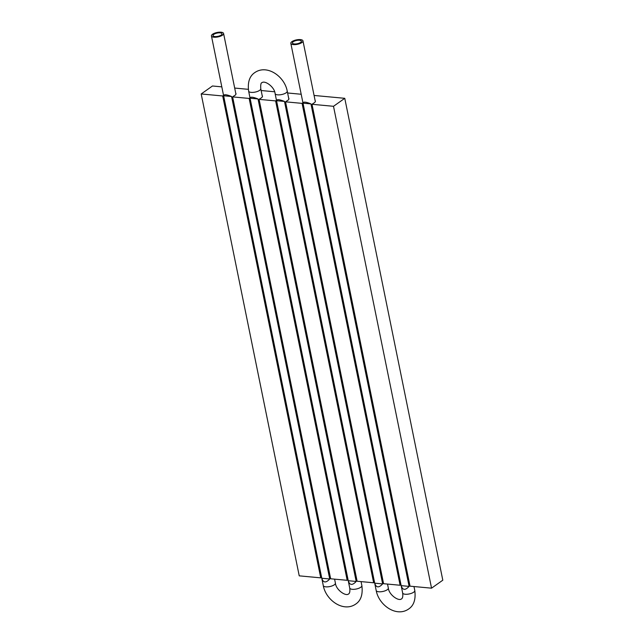 <?xml version="1.0" encoding="UTF-8"?>
<svg xmlns="http://www.w3.org/2000/svg" width="644" height="644" viewBox="0 0 644 644"><rect width="100%" height="100%" fill="white"/><g stroke="black" fill="none" stroke-linecap="round" stroke-linejoin="round"><path stroke-width="0.97" d="M250.001 97.84L249.156 98.435L347.197 580.316L330.654 578.779L232.621 96.898L233.909 95.98A6.36 2.326 -11.5 0 0 234.859 95.417A6.36 2.326 -11.5 0 0 235.994 93.67A6.36 2.326 -11.5 0 0 235.728 93.187M276.461 100.303L275.616 100.907L373.657 582.78L357.122 581.242L259.081 99.361L260.369 98.443A6.36 2.326 -11.5 0 0 261.327 97.88A6.36 2.326 -11.5 0 0 262.454 96.133A6.36 2.326 -11.5 0 0 262.189 95.658M302.922 102.774L302.076 103.37L400.117 585.251L383.583 583.706L285.542 101.833L286.838 100.915A6.36 2.326 -11.5 0 0 287.788 100.343A6.36 2.326 -11.5 0 0 288.923 98.604A6.36 2.326 -11.5 0 0 288.649 98.121M312.002 104.296L333.503 106.3L431.544 588.173L410.043 586.177L312.002 104.296L313.298 103.378A6.36 2.326 -11.5 0 0 314.248 102.807A6.36 2.326 -11.5 0 0 315.383 101.068A6.36 2.326 -11.5 0 0 315.117 100.585M249.156 98.435L232.621 96.898M275.616 100.907L259.081 99.361M302.076 103.37L285.542 101.833M333.503 106.3L344.765 98.315L314.071 95.457M301.191 94.257L287.61 92.986M274.594 91.778L261.15 90.522M248.334 89.331L234.69 88.059M221.81 86.86L212.456 85.99L201.194 93.968L299.235 575.849L320.736 577.853L321.581 577.249M223.54 95.376L222.695 95.972L201.194 93.968M431.544 588.173L442.806 580.196L344.765 98.315M400.117 585.251L400.971 584.647M373.657 582.78L374.51 582.176M347.197 580.316L348.05 579.713M320.736 577.853L222.695 95.972M409.109 586.378L401.172 585.646C402.637 590.282 405.277 590.532 409.109 586.378L310.947 103.901C305.852 101.833 303.211 101.591 303.01 103.161L402.653 592.979A6.19 2.262 -11.5 0 0 407.089 594.251A6.19 2.262 -11.5 0 0 413.681 592.206A6.19 2.262 -11.5 0 0 414.792 590.508C415.903 599.411 413.842 605.585 408.618 609.031C396.35 617.588 378.825 605.167 376.193 590.516L275.093 93.573C274.561 86.9 264.821 80.114 261.963 82.69C260.941 82.714 260.538 84.702 260.764 88.639L262.398 96.689M290.83 43.333A6.19 2.262 -11.5 0 0 295.266 44.605A6.19 2.262 -11.5 0 0 301.859 42.56A6.19 2.262 -11.5 0 0 302.962 40.87A6.19 2.262 -11.5 0 0 298.526 39.598A6.19 2.262 -11.5 0 0 291.933 41.635A6.19 2.262 -11.5 0 0 290.83 43.333L303.01 103.161L310.947 103.901M300.563 42.44A4.572 1.674 -11.5 0 0 301.376 41.192A4.572 1.674 -11.5 0 0 298.1 40.25A4.572 1.674 -11.5 0 0 293.229 41.755A4.572 1.674 -11.5 0 0 292.416 43.011A4.572 1.674 -11.5 0 0 295.693 43.953A4.572 1.674 -11.5 0 0 300.563 42.44M284.487 101.438L276.55 100.697C276.751 99.12 279.391 99.369 284.487 101.438L382.649 583.915C378.817 588.061 376.177 587.819 374.711 583.174L382.649 583.915M258.027 98.967L250.089 98.226C250.283 96.656 252.931 96.906 258.027 98.967L356.188 581.452C352.357 585.597 349.708 585.348 348.251 580.711L248.632 91.11A6.19 2.262 -11.5 0 0 253.068 92.382A6.19 2.262 -11.5 0 0 259.661 90.337A6.19 2.262 -11.5 0 0 260.764 88.639M361.059 581.613L361.864 585.581A6.19 2.262 -11.5 0 1 360.761 587.272A6.19 2.262 -11.5 0 1 354.168 589.316A6.19 2.262 -11.5 0 1 349.732 588.044L348.251 580.711L356.188 581.452M213.848 34.365A4.572 1.674 168.5 0 1 218.719 32.852A4.572 1.674 168.5 0 1 221.995 33.794A4.572 1.674 168.5 0 1 221.182 35.042A4.572 1.674 168.5 0 1 216.312 36.555A4.572 1.674 168.5 0 1 213.035 35.613A4.572 1.674 168.5 0 1 213.848 34.365M231.566 96.503L223.629 95.763C223.822 94.193 226.471 94.435 231.566 96.503L329.728 578.988C325.896 583.134 323.248 582.884 321.791 578.248L211.449 35.935A6.19 2.262 168.5 0 1 212.552 34.245A6.19 2.262 168.5 0 1 219.145 32.2A6.19 2.262 168.5 0 1 223.581 33.472A6.19 2.262 168.5 0 1 222.478 35.162A6.19 2.262 168.5 0 1 215.885 37.207A6.19 2.262 168.5 0 1 211.449 35.935M349.732 588.044C350.135 591.345 349.732 593.333 348.533 594.001C345.675 596.569 335.935 589.791 335.403 583.11A6.19 2.262 168.5 0 1 334.3 584.808A6.19 2.262 168.5 0 1 327.707 586.853A6.19 2.262 168.5 0 1 323.272 585.581L321.791 578.248L329.728 578.988M402.653 592.979C403.055 596.28 402.661 598.26 401.462 598.928C398.596 601.504 388.855 594.726 388.332 588.044A6.19 2.262 168.5 0 1 387.221 589.743A6.19 2.262 168.5 0 1 380.628 591.78A6.19 2.262 168.5 0 1 376.193 590.516M248.632 91.11C247.505 82.239 249.566 76.064 254.799 72.587C267.067 64.03 284.592 76.451 287.224 91.11A6.19 2.262 168.5 0 1 286.121 92.8A6.19 2.262 168.5 0 1 279.528 94.845A6.19 2.262 168.5 0 1 275.093 93.573M361.864 585.581C362.974 594.476 360.922 600.651 355.697 604.096C343.429 612.653 325.904 600.24 323.272 585.581M335.403 583.11L334.598 579.141M235.937 94.217L223.581 33.472M388.332 588.044L387.519 584.076M288.866 99.152L287.224 91.11M414.792 590.508L413.979 586.539M315.327 101.615L302.962 40.87"/></g></svg>
